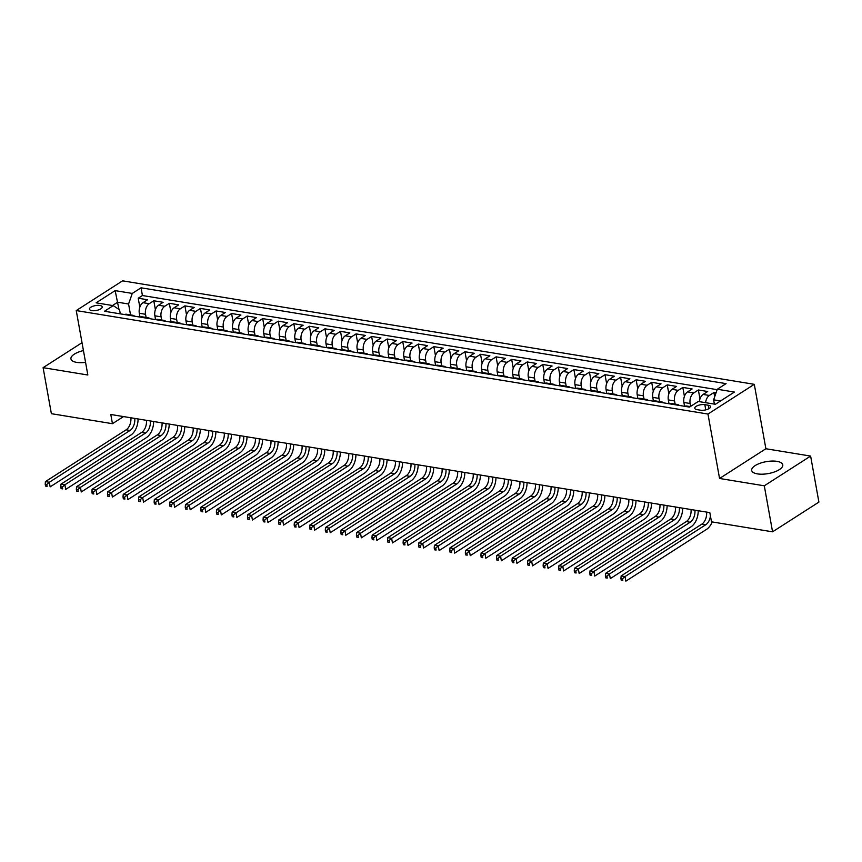 <?xml version="1.0" encoding="UTF-8"?>
<svg xmlns="http://www.w3.org/2000/svg" width="862" height="862" viewBox="0 0 862 862"><rect width="100%" height="100%" fill="white"/><g stroke="black" fill="none" stroke-linecap="round" stroke-linejoin="round"><path stroke-width="1.29" d="M83.442 350.575A15.796 6.045 -10.2 0 0 70.953 358.915A15.796 6.045 -10.2 0 0 76.729 362.385A15.796 6.045 -10.2 0 0 85.564 362.374M757.461 473.895A15.796 6.045 -10.2 0 0 774.432 471.956A15.796 6.045 -10.2 0 0 782.771 464.833A15.796 6.045 -10.2 0 0 776.996 461.364A15.796 6.045 -10.2 0 0 760.015 463.293A15.796 6.045 -10.2 0 0 751.686 470.426A15.796 6.045 -10.2 0 0 757.461 473.895M91.825 310.6A6.476 2.478 -10.2 0 0 98.785 309.814A6.476 2.478 -10.2 0 0 102.201 306.883A6.476 2.478 -10.2 0 0 99.83 305.46A6.476 2.478 -10.2 0 0 92.87 306.258A6.476 2.478 -10.2 0 0 89.454 309.178A6.476 2.478 -10.2 0 0 91.825 310.6M754.293 384.323L122.576 280.84L76.244 310.568L707.961 414.051L754.293 384.323L765.887 448.746L719.554 478.475L764.292 485.802L810.625 456.073L765.887 448.746M810.625 456.073L818.9 502.093L772.567 531.822L764.292 485.802M716.042 392.878L713.93 392.522L714.695 396.757M699.362 401.649A8.103 5.075 -80.7 0 1 703.133 394.44L707.713 391.51L698.371 389.98L699.976 398.89M684.579 406.293L683.889 402.468A8.103 5.075 99.3 0 1 687.574 391.887L692.143 388.956L682.812 387.426L684.417 396.337M669.02 403.739L668.33 399.914A8.103 5.075 99.3 0 1 672.015 389.344L676.584 386.413L667.253 384.883L668.858 393.794M653.461 401.196L652.771 397.371A8.103 5.075 99.3 0 1 656.456 386.79L661.025 383.859L651.694 382.329L653.299 391.24M637.902 398.643L637.212 394.818A8.103 5.075 99.3 0 1 640.897 384.247L645.466 381.316L636.134 379.786L637.74 388.697M622.342 396.089L621.653 392.275A8.103 5.075 99.3 0 1 625.338 381.694L629.906 378.763L620.575 377.233L622.181 386.144M606.783 393.546L606.094 389.721A8.103 5.075 99.3 0 1 609.779 379.151L614.347 376.209L605.016 374.69L606.622 383.601M591.224 390.992L590.535 387.178A8.103 5.075 99.3 0 1 594.22 376.597L598.788 373.666L589.457 372.136L591.063 381.047M575.665 388.45L574.976 384.624A8.103 5.075 99.3 0 1 578.661 374.054L583.229 371.113L573.898 369.582L575.504 378.504M560.106 385.896L559.416 382.082A8.103 5.075 99.3 0 1 563.101 371.5L567.67 368.57L558.339 367.04L559.944 375.951M544.547 383.353L543.857 379.528A8.103 5.075 99.3 0 1 547.542 368.958L552.111 366.016L542.78 364.486L544.375 373.408M528.988 380.799L528.298 376.985A8.103 5.075 99.3 0 1 531.983 366.404L536.552 363.473L527.221 361.943L528.815 370.854M513.429 378.256L512.739 374.431A8.103 5.075 99.3 0 1 516.424 363.85L520.993 360.919L511.662 359.389L513.256 368.3M497.87 375.703L497.18 371.878A8.103 5.075 99.3 0 1 500.865 361.307L505.434 358.376L496.103 356.846L497.697 365.757M482.311 373.16L481.621 369.335A8.103 5.075 99.3 0 1 485.306 358.754L489.875 355.823L480.533 354.293L482.138 363.204M466.751 370.606L466.062 366.781A8.103 5.075 99.3 0 1 469.747 356.211L474.315 353.28L464.974 351.75L466.579 360.661M451.182 368.052L450.503 364.238A8.103 5.075 99.3 0 1 454.188 353.657L458.756 350.726L449.414 349.196L451.02 358.107M435.622 365.51L434.944 361.684A8.103 5.075 99.3 0 1 438.629 351.114L443.197 348.183L433.855 346.653L435.461 355.564M420.063 362.956L419.385 359.142A8.103 5.075 99.3 0 1 423.07 348.56L427.638 345.63L418.296 344.1L419.902 353.011M404.504 360.413L403.825 356.588A8.103 5.075 99.3 0 1 407.5 346.018L412.079 343.076L402.737 341.546L404.343 350.468M388.945 357.859L388.266 354.045A8.103 5.075 99.3 0 1 391.941 343.464L396.52 340.533L387.178 339.003L388.784 347.914M373.386 355.316L372.696 351.491A8.103 5.075 99.3 0 1 376.382 340.921L380.961 337.979L371.619 336.449L373.224 345.371M357.827 352.763L357.137 348.948A8.103 5.075 99.3 0 1 360.822 338.367L365.402 335.437L356.06 333.906L357.665 342.817M342.268 350.22L341.578 346.395A8.103 5.075 99.3 0 1 345.263 335.814L349.832 332.883L340.501 331.353L342.106 340.274M326.709 347.666L326.019 343.841A8.103 5.075 99.3 0 1 329.704 333.271L334.273 330.34L324.942 328.81L326.547 337.721M311.15 345.123L310.46 341.298A8.103 5.075 99.3 0 1 314.145 330.717L318.714 327.786L309.383 326.256L310.988 335.167M295.591 342.57L294.901 338.744A8.103 5.075 99.3 0 1 298.586 328.174L303.155 325.243L293.823 323.713L295.429 332.624M280.031 340.027L279.342 336.202A8.103 5.075 99.3 0 1 283.027 325.62L287.596 322.69L278.264 321.16L279.87 330.071M264.472 337.473L263.783 333.648A8.103 5.075 99.3 0 1 267.468 323.078L272.036 320.147L262.705 318.617L264.311 327.528M248.913 334.919L248.224 331.105A8.103 5.075 99.3 0 1 251.909 320.524L256.477 317.593L247.146 316.063L248.752 324.974M233.354 332.376L232.665 328.551A8.103 5.075 99.3 0 1 236.35 317.981L240.918 315.039L231.587 313.509L233.193 322.431M217.795 329.823L217.105 326.008A8.103 5.075 99.3 0 1 220.791 315.427L225.359 312.497L216.028 310.966L217.633 319.877M202.236 327.28L201.546 323.455A8.103 5.075 99.3 0 1 205.231 312.884L209.8 309.943L200.469 308.413L202.064 317.335M186.677 324.726L185.987 320.912A8.103 5.075 99.3 0 1 189.672 310.331L194.241 307.4L184.91 305.87L186.504 314.781M171.118 322.183L170.428 318.358A8.103 5.075 99.3 0 1 174.113 307.777L178.682 304.846L169.351 303.316L170.945 312.238M155.559 319.63L154.869 315.815A8.103 5.075 99.3 0 1 158.554 305.234L163.123 302.303L153.792 300.773L155.386 309.684M772.567 531.822L711.495 521.822L709.835 512.621L110.799 414.493L112.448 423.695L123.535 416.572M708.241 405.226L704.825 404.666A6.271 2.403 -10.2 0 0 698.08 405.431A6.271 2.403 -10.2 0 0 694.761 408.265A6.271 2.403 -10.2 0 0 697.056 409.644L700.483 410.204A6.271 2.403 -10.2 0 0 707.228 409.439A6.271 2.403 -10.2 0 0 710.536 406.605A6.271 2.403 -10.2 0 0 708.241 405.226L708.866 408.696M120.292 313.854L119.559 309.781L113.234 305.633L104.464 311.257L689.503 407.101L698.274 401.476L715.385 404.278L734.424 392.059L717.303 389.258L726.073 383.633L141.034 287.8L132.263 293.425L128.578 304.006L117.685 302.217L112.534 305.525M113.234 305.633L96.113 302.831L115.152 290.623L132.263 293.425M146.109 317.464L145.527 314.285A8.103 5.075 -80.7 0 1 149.212 303.704L153.792 300.773M140 317.087L139.31 313.262L145.527 314.285M161.668 320.017L161.086 316.828A8.103 5.075 -80.7 0 1 164.771 306.258L169.351 303.316M177.227 322.56L176.645 319.382A8.103 5.075 -80.7 0 1 180.33 308.801L184.91 305.87M192.786 325.114L192.215 321.925A8.103 5.075 -80.7 0 1 195.889 311.354L200.469 308.413M208.345 327.657L207.774 324.478A8.103 5.075 -80.7 0 1 211.449 313.897L216.028 310.966M223.904 330.211L223.333 327.021A8.103 5.075 -80.7 0 1 227.018 316.451L231.587 313.509M239.464 332.754L238.893 329.575A8.103 5.075 -80.7 0 1 242.578 318.994L247.146 316.063M255.023 335.307L254.452 332.118A8.103 5.075 -80.7 0 1 258.137 321.548L262.705 318.617M270.582 337.85L270.011 334.671A8.103 5.075 -80.7 0 1 273.696 324.09L278.264 321.16M286.141 340.404L285.57 337.214A8.103 5.075 -80.7 0 1 289.255 326.644L293.823 323.713M301.7 342.957L301.129 339.768A8.103 5.075 -80.7 0 1 304.814 329.187L309.383 326.256M317.259 345.5L316.688 342.322A8.103 5.075 -80.7 0 1 320.373 331.741L324.942 328.81M332.818 348.054L332.247 344.865A8.103 5.075 -80.7 0 1 335.932 334.284L340.501 331.353M348.377 350.597L347.806 347.418A8.103 5.075 -80.7 0 1 351.491 336.837L356.06 333.906M363.936 353.151L363.365 349.961A8.103 5.075 -80.7 0 1 367.05 339.391L371.619 336.449M379.495 355.694L378.924 352.515A8.103 5.075 -80.7 0 1 382.609 341.934L387.178 339.003M395.055 358.247L394.484 355.058A8.103 5.075 -80.7 0 1 398.169 344.488L402.737 341.546M410.614 360.79L410.043 357.611A8.103 5.075 -80.7 0 1 413.728 347.03L418.296 344.1M426.173 363.344L425.602 360.154A8.103 5.075 -80.7 0 1 429.287 349.584L433.855 346.653M441.732 365.887L441.161 362.708A8.103 5.075 -80.7 0 1 444.846 352.127L449.414 349.196M457.291 368.44L456.72 365.251A8.103 5.075 -80.7 0 1 460.405 354.681L464.974 351.75M472.861 370.994L472.279 367.805A8.103 5.075 -80.7 0 1 475.964 357.224L480.533 354.293M488.42 373.537L487.838 370.358A8.103 5.075 -80.7 0 1 491.523 359.777L496.103 356.846M503.979 376.091L503.397 372.901A8.103 5.075 -80.7 0 1 507.082 362.32L511.662 359.389M519.538 378.633L518.956 375.455A8.103 5.075 -80.7 0 1 522.641 364.874L527.221 361.943M535.097 381.187L534.526 377.998A8.103 5.075 -80.7 0 1 538.2 367.427L542.78 364.486M550.656 383.73L550.085 380.551A8.103 5.075 -80.7 0 1 553.77 369.97L558.339 367.04M566.215 386.284L565.644 383.094A8.103 5.075 -80.7 0 1 569.329 372.524L573.898 369.582M581.775 388.827L581.203 385.648A8.103 5.075 -80.7 0 1 584.889 375.067L589.457 372.136M597.334 391.38L596.763 388.191A8.103 5.075 -80.7 0 1 600.448 377.621L605.016 374.69M612.893 393.923L612.322 390.745A8.103 5.075 -80.7 0 1 616.007 380.164L620.575 377.233M628.452 396.477L627.881 393.287A8.103 5.075 -80.7 0 1 631.566 382.717L636.134 379.786M644.011 399.031L643.44 395.841A8.103 5.075 -80.7 0 1 647.125 385.26L651.694 382.329M659.57 401.573L658.999 398.395A8.103 5.075 -80.7 0 1 662.684 387.814L667.253 384.883M675.129 404.127L674.558 400.938A8.103 5.075 -80.7 0 1 678.243 390.357L682.812 387.426M690.634 406.368L690.117 403.491A8.103 5.075 -80.7 0 1 693.802 392.91L698.371 389.98M705.579 402.673A8.103 5.075 -80.7 0 1 709.361 395.464L713.93 392.522M717.162 389.678L142.424 295.526L138.222 298.22L139.827 307.131M139.31 313.262A8.103 5.075 99.3 0 1 142.995 302.681L147.564 299.75L138.222 298.22M684.73 406.314A8.103 5.075 -80.7 0 1 686.734 406.024L690.268 406.605M720.546 400.97L713.617 399.839L717.303 389.258M714.393 404.116L713.617 399.839M82.019 342.699L43.1 367.665L51.375 413.685L112.448 423.695M43.1 367.665L87.838 375.002L76.244 310.568M719.554 478.475L707.961 414.051M118.978 309.404L115.152 290.623M130.55 314.921L128.578 304.006M675.399 404.784A8.103 5.075 -80.7 0 1 677.403 404.493A8.103 5.075 -80.7 0 1 679.213 405.409M677.403 404.493L671.175 403.481A8.103 5.075 99.3 0 0 669.171 403.761M659.839 402.231A8.103 5.075 -80.7 0 1 661.844 401.951A8.103 5.075 -80.7 0 1 663.654 402.856M661.844 401.951L655.616 400.927A8.103 5.075 99.3 0 0 653.611 401.218M644.28 399.688A8.103 5.075 -80.7 0 1 646.284 399.397A8.103 5.075 -80.7 0 1 648.095 400.313M646.284 399.397L640.057 398.373A8.103 5.075 99.3 0 0 638.052 398.664M628.71 397.134A8.103 5.075 -80.7 0 1 630.725 396.854A8.103 5.075 -80.7 0 1 632.536 397.759M630.725 396.854L624.497 395.83A8.103 5.075 99.3 0 0 622.493 396.121M613.151 394.591A8.103 5.075 -80.7 0 1 615.166 394.3A8.103 5.075 -80.7 0 1 616.976 395.216M615.166 394.3L608.938 393.277A8.103 5.075 99.3 0 0 606.934 393.568M597.592 392.038A8.103 5.075 -80.7 0 1 599.607 391.747A8.103 5.075 -80.7 0 1 601.417 392.663M599.607 391.747L593.379 390.734A8.103 5.075 99.3 0 0 591.375 391.025M582.033 389.495A8.103 5.075 -80.7 0 1 584.048 389.204A8.103 5.075 -80.7 0 1 585.858 390.12M584.048 389.204L577.82 388.18A8.103 5.075 99.3 0 0 575.816 388.471M566.474 386.941A8.103 5.075 -80.7 0 1 568.489 386.65A8.103 5.075 -80.7 0 1 570.288 387.566M568.489 386.65L562.261 385.637A8.103 5.075 99.3 0 0 560.257 385.928M550.915 384.398A8.103 5.075 -80.7 0 1 552.919 384.107A8.103 5.075 -80.7 0 1 554.729 385.023M552.919 384.107L546.702 383.084A8.103 5.075 99.3 0 0 544.698 383.374M535.356 381.844A8.103 5.075 -80.7 0 1 537.36 381.554A8.103 5.075 -80.7 0 1 539.17 382.469M537.36 381.554L531.143 380.541A8.103 5.075 99.3 0 0 529.139 380.821M519.797 379.302A8.103 5.075 -80.7 0 1 521.801 379.011A8.103 5.075 -80.7 0 1 523.611 379.926M521.801 379.011L515.584 377.987A8.103 5.075 99.3 0 0 513.58 378.278M504.238 376.748A8.103 5.075 -80.7 0 1 506.242 376.457A8.103 5.075 -80.7 0 1 508.052 377.373M506.242 376.457L500.025 375.444A8.103 5.075 99.3 0 0 498.01 375.724M488.679 374.194A8.103 5.075 -80.7 0 1 490.683 373.914A8.103 5.075 -80.7 0 1 492.493 374.819M490.683 373.914L484.466 372.89A8.103 5.075 99.3 0 0 482.451 373.181M473.119 371.651A8.103 5.075 -80.7 0 1 475.124 371.36A8.103 5.075 -80.7 0 1 476.934 372.276M475.124 371.36L468.906 370.337A8.103 5.075 99.3 0 0 466.892 370.628M457.56 369.098A8.103 5.075 -80.7 0 1 459.565 368.817A8.103 5.075 -80.7 0 1 461.375 369.723M459.565 368.817L453.347 367.794A8.103 5.075 99.3 0 0 451.332 368.085M442.001 366.555A8.103 5.075 -80.7 0 1 444.005 366.264A8.103 5.075 -80.7 0 1 445.816 367.18M444.005 366.264L437.788 365.24A8.103 5.075 99.3 0 0 435.773 365.531M426.442 364.001A8.103 5.075 -80.7 0 1 428.446 363.71A8.103 5.075 -80.7 0 1 430.257 364.626M428.446 363.71L422.229 362.697A8.103 5.075 99.3 0 0 420.214 362.988M410.883 361.458A8.103 5.075 -80.7 0 1 412.887 361.167A8.103 5.075 -80.7 0 1 414.697 362.083M412.887 361.167L406.659 360.144A8.103 5.075 99.3 0 0 404.655 360.435M395.324 358.904A8.103 5.075 -80.7 0 1 397.328 358.614A8.103 5.075 -80.7 0 1 399.138 359.529M397.328 358.614L391.1 357.601A8.103 5.075 99.3 0 0 389.096 357.892M379.765 356.362A8.103 5.075 -80.7 0 1 381.769 356.071A8.103 5.075 -80.7 0 1 383.579 356.987M381.769 356.071L375.541 355.047A8.103 5.075 99.3 0 0 373.537 355.338M364.206 353.808A8.103 5.075 -80.7 0 1 366.21 353.517A8.103 5.075 -80.7 0 1 368.02 354.433M366.21 353.517L359.982 352.504A8.103 5.075 99.3 0 0 357.978 352.784M348.647 351.265A8.103 5.075 -80.7 0 1 350.651 350.974A8.103 5.075 -80.7 0 1 352.461 351.89M350.651 350.974L344.423 349.95A8.103 5.075 99.3 0 0 342.419 350.241M333.088 348.711A8.103 5.075 -80.7 0 1 335.092 348.42A8.103 5.075 -80.7 0 1 336.902 349.336M335.092 348.42L328.864 347.408A8.103 5.075 99.3 0 0 326.86 347.688M317.528 346.158A8.103 5.075 -80.7 0 1 319.533 345.877A8.103 5.075 -80.7 0 1 321.343 346.783M319.533 345.877L313.305 344.854A8.103 5.075 99.3 0 0 311.301 345.145M301.969 343.615A8.103 5.075 -80.7 0 1 303.974 343.324A8.103 5.075 -80.7 0 1 305.784 344.24M303.974 343.324L297.746 342.3A8.103 5.075 99.3 0 0 295.741 342.591M286.399 341.061A8.103 5.075 -80.7 0 1 288.414 340.781A8.103 5.075 -80.7 0 1 290.225 341.686M288.414 340.781L282.186 339.757A8.103 5.075 99.3 0 0 280.182 340.048M270.84 338.518A8.103 5.075 -80.7 0 1 272.855 338.227A8.103 5.075 -80.7 0 1 274.666 339.143M272.855 338.227L266.627 337.204A8.103 5.075 99.3 0 0 264.623 337.495M255.281 335.964A8.103 5.075 -80.7 0 1 257.296 335.674A8.103 5.075 -80.7 0 1 259.106 336.589M257.296 335.674L251.068 334.661A8.103 5.075 99.3 0 0 249.064 334.952M239.722 333.422A8.103 5.075 -80.7 0 1 241.737 333.131A8.103 5.075 -80.7 0 1 243.547 334.047M241.737 333.131L235.509 332.107A8.103 5.075 99.3 0 0 233.505 332.398M224.163 330.868A8.103 5.075 -80.7 0 1 226.178 330.577A8.103 5.075 -80.7 0 1 227.977 331.493M226.178 330.577L219.95 329.564A8.103 5.075 99.3 0 0 217.946 329.855M208.604 328.325A8.103 5.075 -80.7 0 1 210.608 328.034A8.103 5.075 -80.7 0 1 212.418 328.95M210.608 328.034L204.391 327.01A8.103 5.075 99.3 0 0 202.387 327.301M193.045 325.771A8.103 5.075 -80.7 0 1 195.049 325.48A8.103 5.075 -80.7 0 1 196.859 326.396M195.049 325.48L188.832 324.468A8.103 5.075 99.3 0 0 186.828 324.748M177.486 323.228A8.103 5.075 -80.7 0 1 179.49 322.938A8.103 5.075 -80.7 0 1 181.3 323.853M179.49 322.938L173.273 321.914A8.103 5.075 99.3 0 0 171.269 322.205M161.927 320.675A8.103 5.075 -80.7 0 1 163.931 320.384A8.103 5.075 -80.7 0 1 165.741 321.3M163.931 320.384L157.714 319.371A8.103 5.075 99.3 0 0 155.699 319.651M146.368 318.121A8.103 5.075 -80.7 0 1 148.372 317.841A8.103 5.075 -80.7 0 1 150.182 318.757M148.372 317.841L142.155 316.817A8.103 5.075 99.3 0 0 140.14 317.108M130.808 315.578A8.103 5.075 -80.7 0 1 132.813 315.287A8.103 5.075 -80.7 0 1 134.623 316.203M142.424 295.526L141.034 287.8M132.813 315.287L126.595 314.264A8.103 5.075 99.3 0 0 124.581 314.555M710.439 515.929A10.118 6.346 -80.7 0 1 705.73 524.764L625.025 576.559L625.855 581.16L706.56 529.365A15.182 9.525 99.3 0 0 712.152 521.93M706.603 512.082A10.118 6.346 -80.7 0 1 701.84 524.128L621.136 575.924L625.025 576.559L622.483 578.79L620.92 578.531L621.254 580.374L622.806 580.632L622.483 578.79M622.806 580.632L621.254 580.374M621.136 575.924L620.92 578.531M694.934 510.175A10.118 6.346 -80.7 0 1 690.171 522.221L609.466 574.006L610.296 578.607L691.001 526.822A15.182 9.525 99.3 0 0 698.231 510.713M691.044 509.539A10.118 6.346 -80.7 0 1 686.281 521.585L605.577 573.37L609.466 574.006L606.923 576.236L605.361 575.988L605.695 577.831L607.247 578.079L606.923 576.236M607.247 578.079L605.695 577.831M605.577 573.37L605.361 575.988M679.375 507.621A10.118 6.346 -80.7 0 1 674.612 519.667L593.907 571.463L594.737 576.064L675.442 524.268A15.182 9.525 99.3 0 0 682.672 508.16M675.485 506.985A10.118 6.346 -80.7 0 1 670.722 519.032L590.017 570.816L593.907 571.463L591.354 573.693L589.802 573.435L590.136 575.277L591.688 575.536L591.354 573.693M591.688 575.536L590.136 575.277M590.017 570.816L589.802 573.435M663.815 505.078A10.118 6.346 -80.7 0 1 659.053 517.125L578.348 568.909L579.178 573.51L659.883 521.725A15.182 9.525 99.3 0 0 667.113 505.617M659.926 504.442A10.118 6.346 -80.7 0 1 655.163 516.489L574.458 568.273L578.348 568.909L575.794 571.14L574.243 570.892L574.577 572.734L576.128 572.982L575.794 571.14M576.128 572.982L574.577 572.734M574.458 568.273L574.243 570.892M648.256 502.524A10.118 6.346 -80.7 0 1 643.494 514.571L562.789 566.356L563.619 570.967L644.323 519.172A15.182 9.525 99.3 0 0 651.553 503.063M644.367 501.889A10.118 6.346 -80.7 0 1 639.604 513.935L558.899 565.72L562.789 566.356L560.235 568.597L558.684 568.338L559.018 570.181L560.569 570.439L560.235 568.597M560.569 570.439L559.018 570.181M558.899 565.72L558.684 568.338M632.697 499.982A10.118 6.346 -80.7 0 1 627.935 512.028L547.23 563.813L548.049 568.414L628.764 516.629A15.182 9.525 99.3 0 0 635.994 500.52M628.807 499.346A10.118 6.346 -80.7 0 1 624.045 511.392L543.34 563.177L547.23 563.813L544.676 566.043L543.125 565.795L543.459 567.627L545.01 567.886L544.676 566.043M545.01 567.886L543.459 567.627M543.34 563.177L543.125 565.795M617.138 497.428A10.118 6.346 -80.7 0 1 612.376 509.474L531.671 561.259L532.49 565.86L613.205 514.075A15.182 9.525 99.3 0 0 620.435 497.967M613.248 496.792A10.118 6.346 -80.7 0 1 608.486 508.839L527.781 560.623L531.671 561.259L529.117 563.5L527.566 563.242L527.9 565.084L529.451 565.343L529.117 563.5M529.451 565.343L527.9 565.084M527.781 560.623L527.566 563.242M601.579 494.885A10.118 6.346 -80.7 0 1 596.816 506.931L516.112 558.716L516.931 563.317L597.646 511.532A15.182 9.525 99.3 0 0 604.876 495.424M597.689 494.249A10.118 6.346 -80.7 0 1 592.927 506.285L512.222 558.08L516.112 558.716L513.558 560.947L512.006 560.699L512.34 562.53L513.892 562.789L513.558 560.947M513.892 562.789L512.34 562.53M512.222 558.08L512.006 560.699M586.02 492.331A10.118 6.346 -80.7 0 1 581.257 504.378L500.553 556.162L501.372 560.763L582.087 508.979A15.182 9.525 99.3 0 0 589.317 492.87M582.13 491.696A10.118 6.346 -80.7 0 1 577.368 503.742L496.663 555.527L500.553 556.162L497.999 558.404L496.447 558.145L496.781 559.988L498.333 560.235L497.999 558.404M498.333 560.235L496.781 559.988M496.663 555.527L496.447 558.145M570.461 489.788A10.118 6.346 -80.7 0 1 565.698 501.835L484.983 553.619L485.812 558.22L566.528 506.436A15.182 9.525 99.3 0 0 573.758 490.327M566.571 489.142A10.118 6.346 -80.7 0 1 561.808 501.188L481.093 552.984L484.983 553.619L482.44 555.85L480.888 555.591L481.212 557.434L482.774 557.692L482.44 555.85M482.774 557.692L481.212 557.434M481.093 552.984L480.888 555.591M554.902 487.235A10.118 6.346 -80.7 0 1 550.139 499.281L469.424 551.066L470.253 555.667L550.958 503.882A15.182 9.525 99.3 0 0 558.199 487.773M551.012 486.599A10.118 6.346 -80.7 0 1 546.249 498.645L465.534 550.43L469.424 551.066L466.881 553.307L465.329 553.048L465.652 554.891L467.215 555.139L466.881 553.307M467.215 555.139L465.652 554.891M465.534 550.43L465.329 553.048M539.343 484.681A10.118 6.346 -80.7 0 1 534.58 496.727L453.865 548.523L454.694 553.124L535.399 501.328A15.182 9.525 99.3 0 0 542.629 485.231M535.453 484.045A10.118 6.346 -80.7 0 1 530.69 496.092L449.975 547.887L453.865 548.523L451.322 550.753L449.77 550.495L450.093 552.337L451.656 552.596L451.322 550.753M451.656 552.596L450.093 552.337M449.975 547.887L449.77 550.495M523.784 482.138A10.118 6.346 -80.7 0 1 519.021 494.185L438.305 545.969L439.135 550.57L519.84 498.786A15.182 9.525 99.3 0 0 527.07 482.677M519.894 481.502A10.118 6.346 -80.7 0 1 515.131 493.549L434.416 545.334L438.305 545.969L435.763 548.2L434.211 547.952L434.534 549.794L436.097 550.042L435.763 548.2M436.097 550.042L434.534 549.794M434.416 545.334L434.211 547.952M508.214 479.584A10.118 6.346 -80.7 0 1 503.451 491.631L422.746 543.426L423.576 548.027L504.281 496.232A15.182 9.525 99.3 0 0 511.511 480.123M504.324 478.949A10.118 6.346 -80.7 0 1 499.561 490.995L418.857 542.78L422.746 543.426L420.203 545.657L418.652 545.398L418.975 547.241L420.537 547.499L420.203 545.657M420.537 547.499L418.975 547.241M418.857 542.78L418.652 545.398M492.655 477.042A10.118 6.346 -80.7 0 1 487.892 489.088L407.187 540.873L408.017 545.474L488.722 493.689A15.182 9.525 99.3 0 0 495.952 477.58M488.765 476.406A10.118 6.346 -80.7 0 1 484.002 488.452L403.297 540.237L407.187 540.873L404.644 543.103L403.093 542.855L403.416 544.698L404.978 544.946L404.644 543.103M404.978 544.946L403.416 544.698M403.297 540.237L403.093 542.855M477.095 474.488A10.118 6.346 -80.7 0 1 472.333 486.534L391.628 538.319L392.458 542.931L473.163 491.135A15.182 9.525 99.3 0 0 480.393 475.027M473.206 473.852A10.118 6.346 -80.7 0 1 468.443 485.899L387.738 537.683L391.628 538.319L389.085 540.56L387.523 540.302L387.857 542.144L389.419 542.403L389.085 540.56M389.419 542.403L387.857 542.144M387.738 537.683L387.523 540.302M461.536 471.945A10.118 6.346 -80.7 0 1 456.774 483.991L376.069 535.776L376.899 540.377L457.603 488.592A15.182 9.525 99.3 0 0 464.833 472.484M457.647 471.309A10.118 6.346 -80.7 0 1 452.884 483.356L372.179 535.14L376.069 535.776L373.526 538.007L371.964 537.759L372.298 539.59L373.86 539.849L373.526 538.007M373.86 539.849L372.298 539.59M372.179 535.14L371.964 537.759M445.977 469.391A10.118 6.346 -80.7 0 1 441.215 481.438L360.51 533.222L361.34 537.823L442.044 486.039A15.182 9.525 99.3 0 0 449.274 469.93M442.087 468.756A10.118 6.346 -80.7 0 1 437.325 480.802L356.62 532.587L360.51 533.222L357.967 535.464L356.405 535.205L356.739 537.048L358.301 537.306L357.967 535.464M358.301 537.306L356.739 537.048M356.62 532.587L356.405 535.205M430.418 466.848A10.118 6.346 -80.7 0 1 425.656 478.895L344.951 530.68L345.781 535.28L426.485 483.496A15.182 9.525 99.3 0 0 433.715 467.387M426.528 466.213A10.118 6.346 -80.7 0 1 421.766 478.248L341.061 530.044L344.951 530.68L342.408 532.91L340.846 532.662L341.18 534.494L342.731 534.752L342.408 532.91M342.731 534.752L341.18 534.494M341.061 530.044L340.846 532.662M414.859 464.295A10.118 6.346 -80.7 0 1 410.096 476.341L329.392 528.126L330.221 532.727L410.926 480.942A15.182 9.525 99.3 0 0 418.156 464.833M410.969 463.659A10.118 6.346 -80.7 0 1 406.207 475.705L325.502 527.49L329.392 528.126L326.849 530.367L325.286 530.108L325.62 531.951L327.172 532.199L326.849 530.367M327.172 532.199L325.62 531.951M325.502 527.49L325.286 530.108M399.3 461.752A10.118 6.346 -80.7 0 1 394.537 473.798L313.833 525.583L314.662 530.184L395.367 478.399A15.182 9.525 99.3 0 0 402.597 462.291M395.41 461.105A10.118 6.346 -80.7 0 1 390.648 473.152L309.943 524.947L313.833 525.583L311.29 527.813L309.727 527.555L310.061 529.397L311.613 529.656L311.29 527.813M311.613 529.656L310.061 529.397M309.943 524.947L309.727 527.555M383.741 459.198A10.118 6.346 -80.7 0 1 378.978 471.245L298.274 523.029L299.103 527.63L379.808 475.846A15.182 9.525 99.3 0 0 387.038 459.737M379.851 458.562A10.118 6.346 -80.7 0 1 375.089 470.609L294.384 522.394L298.274 523.029L295.731 525.27L294.168 525.012L294.502 526.854L296.054 527.102L295.731 525.27M296.054 527.102L294.502 526.854M294.384 522.394L294.168 525.012M368.182 456.644A10.118 6.346 -80.7 0 1 363.419 468.691L282.714 520.486L283.544 525.087L364.249 473.303A15.182 9.525 99.3 0 0 371.479 457.194M364.292 456.009A10.118 6.346 -80.7 0 1 359.529 468.055L278.825 519.851L282.714 520.486L280.172 522.717L278.609 522.458L278.943 524.301L280.495 524.559L280.172 522.717M280.495 524.559L278.943 524.301M278.825 519.851L278.609 522.458M352.623 454.102A10.118 6.346 -80.7 0 1 347.86 466.148L267.155 517.933L267.985 522.534L348.69 470.749A15.182 9.525 99.3 0 0 355.92 454.64M348.733 453.466A10.118 6.346 -80.7 0 1 343.97 465.512L263.266 517.297L267.155 517.933L264.602 520.163L263.05 519.915L263.384 521.758L264.936 522.006L264.602 520.163M264.936 522.006L263.384 521.758M263.266 517.297L263.05 519.915M337.064 451.548A10.118 6.346 -80.7 0 1 332.301 463.594L251.596 515.39L252.426 519.991L333.131 468.195A15.182 9.525 99.3 0 0 340.361 452.087M333.174 450.912A10.118 6.346 -80.7 0 1 328.411 462.959L247.706 514.743L251.596 515.39L249.043 517.62L247.491 517.362L247.825 519.204L249.377 519.463L249.043 517.62M249.377 519.463L247.825 519.204M247.706 514.743L247.491 517.362M321.504 449.005A10.118 6.346 -80.7 0 1 316.742 461.051L236.037 512.836L236.867 517.437L317.572 465.652A15.182 9.525 99.3 0 0 324.802 449.544M317.615 448.369A10.118 6.346 -80.7 0 1 312.852 460.416L232.147 512.2L236.037 512.836L233.483 515.067L231.932 514.819L232.266 516.661L233.817 516.909L233.483 515.067M233.817 516.909L232.266 516.661M232.147 512.2L231.932 514.819M305.945 446.451A10.118 6.346 -80.7 0 1 301.183 458.498L220.478 510.282L221.308 514.894L302.012 463.099A15.182 9.525 99.3 0 0 309.242 446.99M302.056 445.816A10.118 6.346 -80.7 0 1 297.293 457.862L216.588 509.647L220.478 510.282L217.924 512.524L216.373 512.265L216.707 514.108L218.258 514.366L217.924 512.524M218.258 514.366L216.707 514.108M216.588 509.647L216.373 512.265M290.386 443.908A10.118 6.346 -80.7 0 1 285.624 455.955L204.919 507.74L205.738 512.34L286.453 460.556A15.182 9.525 99.3 0 0 293.683 444.447M286.496 443.273A10.118 6.346 -80.7 0 1 281.734 455.319L201.029 507.104L204.919 507.74L202.365 509.97L200.814 509.722L201.148 511.554L202.699 511.812L202.365 509.97M202.699 511.812L201.148 511.554M201.029 507.104L200.814 509.722M274.827 441.355A10.118 6.346 -80.7 0 1 270.065 453.401L189.36 505.186L190.179 509.787L270.894 458.002A15.182 9.525 99.3 0 0 278.124 441.894M270.937 440.719A10.118 6.346 -80.7 0 1 266.175 452.765L185.47 504.55L189.36 505.186L186.806 507.427L185.255 507.168L185.589 509.011L187.14 509.27L186.806 507.427M187.14 509.27L185.589 509.011M185.47 504.55L185.255 507.168M259.268 438.812A10.118 6.346 -80.7 0 1 254.505 450.858L173.801 502.643L174.62 507.244L255.335 455.459A15.182 9.525 99.3 0 0 262.565 439.351M255.378 438.176A10.118 6.346 -80.7 0 1 250.616 450.212L169.911 502.007L173.801 502.643L171.247 504.873L169.695 504.626L170.029 506.457L171.581 506.716L171.247 504.873M171.581 506.716L170.029 506.457M169.911 502.007L169.695 504.626M243.709 436.258A10.118 6.346 -80.7 0 1 238.946 448.305L158.242 500.089L159.061 504.69L239.776 452.906A15.182 9.525 99.3 0 0 247.006 436.797M239.819 435.622A10.118 6.346 -80.7 0 1 235.057 447.669L154.341 499.454L158.242 500.089L155.688 502.33L154.136 502.072L154.47 503.914L156.022 504.162L155.688 502.33M156.022 504.162L154.47 503.914M154.341 499.454L154.136 502.072M228.15 433.715A10.118 6.346 -80.7 0 1 223.387 445.762L142.672 497.546L143.501 502.147L224.217 450.363A15.182 9.525 99.3 0 0 231.447 434.254M224.26 433.069A10.118 6.346 -80.7 0 1 219.498 445.115L138.782 496.911L142.672 497.546L140.129 499.777L138.577 499.518L138.901 501.361L140.463 501.619L140.129 499.777M140.463 501.619L138.901 501.361M138.782 496.911L138.577 499.518M212.591 431.162A10.118 6.346 -80.7 0 1 207.828 443.208L127.113 494.993L127.942 499.594L208.647 447.809A15.182 9.525 99.3 0 0 215.888 431.7M208.701 430.526A10.118 6.346 -80.7 0 1 203.938 442.572L123.223 494.357L127.113 494.993L124.57 497.234L123.018 496.975L123.341 498.818L124.904 499.066L124.57 497.234M124.904 499.066L123.341 498.818M123.223 494.357L123.018 496.975M197.032 428.608A10.118 6.346 -80.7 0 1 192.269 440.654L111.554 492.45L112.383 497.051L193.088 445.266A15.182 9.525 99.3 0 0 200.318 429.157M193.142 427.972A10.118 6.346 -80.7 0 1 188.379 440.019L107.664 491.814L111.554 492.45L109.011 494.68L107.459 494.422L107.782 496.264L109.345 496.523L109.011 494.68M109.345 496.523L107.782 496.264M107.664 491.814L107.459 494.422M181.473 426.065A10.118 6.346 -80.7 0 1 176.71 438.111L95.994 489.896L96.824 494.497L177.529 442.712A15.182 9.525 99.3 0 0 184.759 426.604M177.583 425.429A10.118 6.346 -80.7 0 1 172.82 437.476L92.105 489.26L95.994 489.896L93.452 492.127L91.9 491.879L92.223 493.721L93.786 493.969L93.452 492.127M93.786 493.969L92.223 493.721M92.105 489.26L91.9 491.879M165.903 423.511A10.118 6.346 -80.7 0 1 161.14 435.558L80.435 487.353L81.265 491.954L161.97 440.159A15.182 9.525 99.3 0 0 169.2 424.061M162.013 422.876A10.118 6.346 -80.7 0 1 157.25 434.922L76.546 486.707L80.435 487.353L77.892 489.584L76.341 489.325L76.664 491.168L78.226 491.426L77.892 489.584M78.226 491.426L76.664 491.168M76.546 486.707L76.341 489.325M150.344 420.968A10.118 6.346 -80.7 0 1 145.581 433.015L64.876 484.8L65.706 489.4L146.411 437.616A15.182 9.525 99.3 0 0 153.641 421.507M146.454 420.333A10.118 6.346 -80.7 0 1 141.691 432.379L60.986 484.164L64.876 484.8L62.333 487.03L60.771 486.782L61.105 488.625L62.667 488.873L62.333 487.03M62.667 488.873L61.105 488.625M60.986 484.164L60.771 486.782M134.784 418.415A10.118 6.346 -80.7 0 1 130.022 430.461L49.317 482.257L50.147 486.858L130.852 435.062A15.182 9.525 99.3 0 0 138.082 418.954M130.895 417.779A10.118 6.346 -80.7 0 1 126.132 429.826L45.427 481.61L49.317 482.257L46.774 484.487L45.212 484.228L45.546 486.071L47.108 486.33L46.774 484.487M47.108 486.33L45.546 486.071M45.427 481.61L45.212 484.228M154.869 315.815L161.086 316.828M170.428 318.358L176.645 319.382M185.987 320.912L192.215 321.925M201.546 323.455L207.774 324.478M217.105 326.008L223.333 327.021M232.665 328.551L238.893 329.575M248.224 331.105L254.452 332.118M263.783 333.648L270.011 334.671M279.342 336.202L285.57 337.214M294.901 338.744L301.129 339.768M310.46 341.298L316.688 342.322M326.019 343.841L332.247 344.865M341.578 346.395L347.806 347.418M357.137 348.948L363.365 349.961M372.696 351.491L378.924 352.515M388.266 354.045L394.484 355.058M403.825 356.588L410.043 357.611M419.385 359.142L425.602 360.154M434.944 361.684L441.161 362.708M450.503 364.238L456.72 365.251M466.062 366.781L472.279 367.805M481.621 369.335L487.838 370.358M497.18 371.878L503.397 372.901M512.739 374.431L518.956 375.455M528.298 376.985L534.526 377.998M543.857 379.528L550.085 380.551M559.416 382.082L565.644 383.094M574.976 384.624L581.203 385.648M590.535 387.178L596.763 388.191M606.094 389.721L612.322 390.745M621.653 392.275L627.881 393.287M637.212 394.818L643.44 395.841M652.771 397.371L658.999 398.395M668.33 399.914L674.558 400.938M683.889 402.468L690.117 403.491M703.133 394.44L709.361 395.464M142.995 302.681L149.212 303.704M158.554 305.234L164.771 306.258M174.113 307.777L180.33 308.801M189.672 310.331L195.889 311.354M205.231 312.884L211.449 313.897M220.791 315.427L227.018 316.451M236.35 317.981L242.578 318.994M251.909 320.524L258.137 321.548M267.468 323.078L273.696 324.09M283.027 325.62L289.255 326.644M298.586 328.174L304.814 329.187M314.145 330.717L320.373 331.741M329.704 333.271L335.932 334.284M345.263 335.814L351.491 336.837M360.822 338.367L367.05 339.391M376.382 340.921L382.609 341.934M391.941 343.464L398.169 344.488M407.5 346.018L413.728 347.03M423.07 348.56L429.287 349.584M438.629 351.114L444.846 352.127M454.188 353.657L460.405 354.681M469.747 356.211L475.964 357.224M485.306 358.754L491.523 359.777M500.865 361.307L507.082 362.32M516.424 363.85L522.641 364.874M531.983 366.404L538.2 367.427M547.542 368.958L553.77 369.97M563.101 371.5L569.329 372.524M578.661 374.054L584.889 375.067M594.22 376.597L600.448 377.621M609.779 379.151L616.007 380.164M625.338 381.694L631.566 382.717M640.897 384.247L647.125 385.26M656.456 386.79L662.684 387.814M672.015 389.344L678.243 390.357M687.574 391.887L693.802 392.91M705.762 409.87L704.825 404.666M705.73 524.764L701.84 524.128M690.171 522.221L686.281 521.585M674.612 519.667L670.722 519.032M659.053 517.125L655.163 516.489M643.494 514.571L639.604 513.935M627.935 512.028L624.045 511.392M612.376 509.474L608.486 508.839M596.816 506.931L592.927 506.285M581.257 504.378L577.368 503.742M565.698 501.835L561.808 501.188M550.139 499.281L546.249 498.645M534.58 496.727L530.69 496.092M519.021 494.185L515.131 493.549M503.451 491.631L499.561 490.995M487.892 489.088L484.002 488.452M472.333 486.534L468.443 485.899M456.774 483.991L452.884 483.356M441.215 481.438L437.325 480.802M425.656 478.895L421.766 478.248M410.096 476.341L406.207 475.705M394.537 473.798L390.648 473.152M378.978 471.245L375.089 470.609M363.419 468.691L359.529 468.055M347.86 466.148L343.97 465.512M332.301 463.594L328.411 462.959M316.742 461.051L312.852 460.416M301.183 458.498L297.293 457.862M285.624 455.955L281.734 455.319M270.065 453.401L266.175 452.765M254.505 450.858L250.616 450.212M238.946 448.305L235.057 447.669M223.387 445.762L219.498 445.115M207.828 443.208L203.938 442.572M192.269 440.654L188.379 440.019M176.71 438.111L172.82 437.476M161.14 435.558L157.25 434.922M145.581 433.015L141.691 432.379M130.022 430.461L126.132 429.826"/></g></svg>
